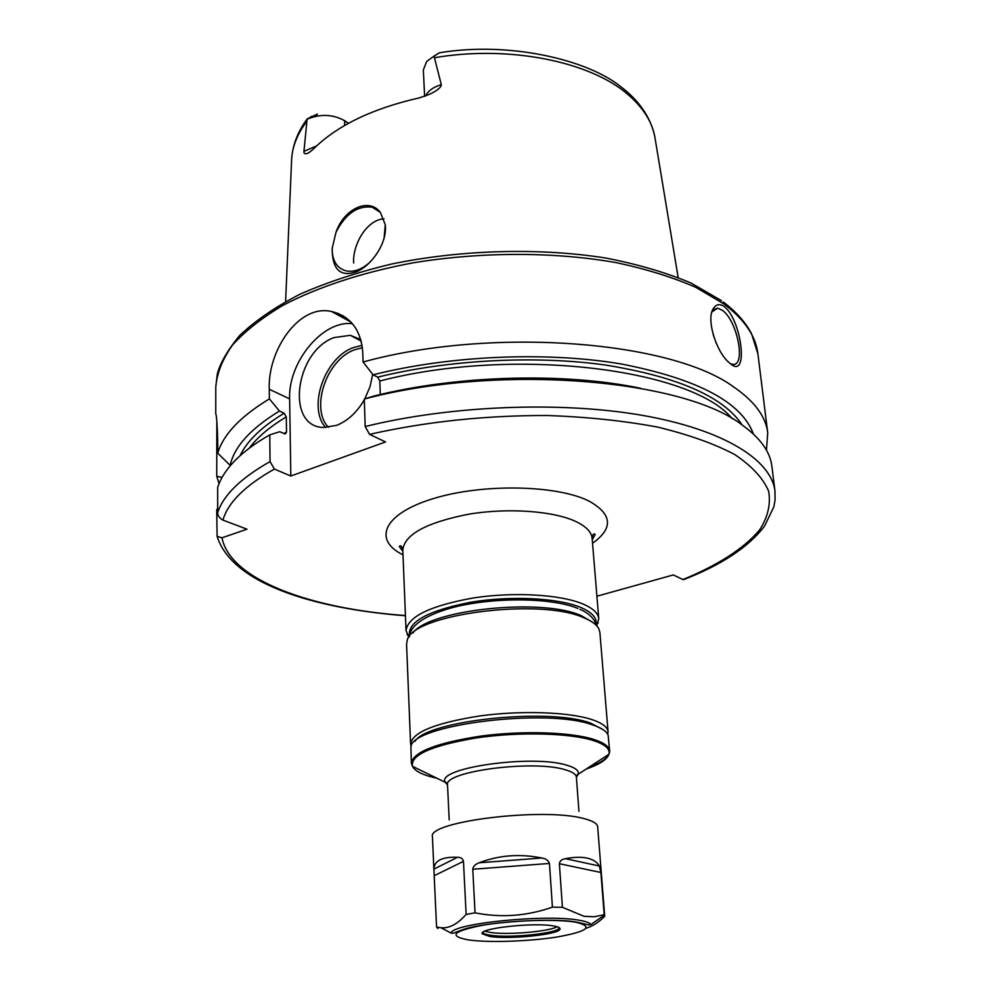 <?xml version="1.0" encoding="UTF-8"?>
<svg xmlns="http://www.w3.org/2000/svg" width="991" height="991" viewBox="0 0 991 991"><rect width="100%" height="100%" fill="white"/><g stroke="black" fill="none" stroke-linecap="round" stroke-linejoin="round"><path stroke-width="1.49" d="M608.065 731.754L599.877 632.345L598.775 628.666C596.656 624.652 591.8 621.072 584.182 617.913C540.467 597.362 411.476 614.333 407.214 640.384L406.57 644.175L410.571 743.832C412.541 732.188 435.668 722.885 479.929 715.923C521.477 710.25 569.354 711.996 592.234 719.689C602.355 723.133 607.619 727.146 608.065 731.754L607.731 734.356M410.571 743.832L411.203 746.372M415.043 741.318C426.675 720.544 549.138 707.463 590.463 723.071L603.308 729.797M436.882 778.22L432.584 777.217C421.348 774.355 414.659 770.725 412.504 766.328L411.339 763.144L410.918 747.375C409.568 725.078 546.586 707.524 592.655 724.929C601.574 727.902 606.74 731.37 608.152 735.31L609.651 751.017C609.725 756.715 602.776 762.166 588.79 767.368M599.32 865.998C597.115 862.071 593.089 859.457 587.242 858.132C581.333 856.843 574.086 857.029 565.477 858.689L599.32 865.998L600.88 872.476L604.2 914.718L594.204 916.762L584.046 916.303L562.417 907.298L559.37 863.718C559.729 860.993 561.773 859.308 565.477 858.689M586.214 928.183C592.284 926.424 598.428 922.485 604.671 916.353L604.2 914.718M437.96 928.579L436.56 927.031L433.897 869.132C434.256 860.646 442.159 856.682 457.619 857.265C460.889 857.351 462.847 858.702 463.466 861.328L434.306 875.672M475.036 912.847L472.781 869.256C473.091 866.419 475.222 864.263 479.149 862.777L541.829 858.008C545.818 858.627 548.37 860.436 549.46 863.446L552.421 907.137C526.964 916.08 501.173 917.988 475.036 912.847L466.129 914.408L463.466 861.328M541.829 858.008C519.866 853.585 498.969 855.183 479.149 862.777M552.421 907.137L562.417 907.298M466.129 914.408C457.631 924.083 449.245 928.53 440.983 927.749L436.56 927.031M553.387 925.928C533.517 922.187 477.662 928.48 482.295 933.832L489.641 936.445C509.04 939.703 559.779 934.451 560.026 929.075C560.349 927.774 558.144 926.721 553.387 925.928M483.063 932.184L483.075 932.457C483.373 933.621 485.776 934.538 490.297 935.219C509.585 938.489 560.126 933.101 559.085 927.799L559.06 927.539M557.115 926.746C549.076 931.651 506.785 935.194 490.149 932.407L484.896 931.168M384.025 218.8C366.893 219.717 352.499 244.418 353.638 262.999M332.196 248.27L335.999 232.278C345.475 213.783 357.528 205.422 372.17 207.181L380.371 212.396L385.264 224.784C387.617 243.551 370.609 266.282 356.475 271.707C340.247 277.331 332.158 269.527 332.196 248.27L332.183 250.488C332.803 261.76 337.51 268.561 346.28 270.915C354.134 272.314 362.111 269.341 370.213 262.008M384.037 238.682L385.264 224.784M335.999 232.278C343.976 208.705 368.937 197.159 380.371 212.396M434.69 55.719L439.645 52.758L434.021 56.115L441.305 84.656C441.292 87.295 437.403 90.503 429.623 94.256L419.552 97.812C372.108 108.589 336.593 125.795 312.97 149.455L309.167 152.515C305.488 154.509 303.741 154.113 303.94 151.338L307.123 119.007L317.368 114.076L315.683 116.269M348.51 123.305L344.558 120.642C332.939 114.262 320.564 113.73 307.458 119.069M434.021 56.115L426.712 61.43L423.318 69.965L424.631 96.362M216.818 421.175L216.744 476.324L219.048 483.62M723.294 301.995C736.301 311.93 745.703 322.484 751.525 333.67L757.892 353.75C755.799 336.11 744.526 319.548 724.062 304.039L695.917 287.39C673.223 277.443 646.999 269.267 617.257 262.838C555.431 251.677 481.403 251.553 413.012 262.85C362.508 272.314 317.863 287.056 283.116 305.253C261.872 317.888 244.988 331.18 232.464 345.116C222.517 359.188 216.955 373.111 215.79 386.911L215.741 413.693C216.595 415.39 217.264 424.866 217.735 442.135L217.723 453.16L230.395 465.597M757.892 353.75L767.728 432.832C765.82 416.554 754.523 401.293 733.848 387.06C671.811 341.053 492.552 326.361 363.078 362L362.756 352.115C360.848 329.693 350.405 316.141 331.44 311.459C298.44 303.903 267.459 351.136 269.279 389.265L269.379 398.877C240.528 416.369 223.309 434.454 217.723 453.16M731.172 364.329L728.125 361.777C715.775 350.38 705.926 318.619 713.508 308.325C716.307 304.113 719.937 303.543 724.371 306.628C741.627 320.204 748.775 378.488 731.172 364.329M711.959 311.892L717.583 308.164L722.105 310.146C737.515 320.229 746.508 367.339 732.287 364.292L730.392 363.759M767.728 432.832L766.439 450.137M269.379 398.877L279.474 411.054C250.574 428.645 234.136 446.792 230.147 465.485M753.395 434.021C741.739 402.235 697.701 378.896 621.295 363.994C546.673 351.31 449.84 355.447 373.099 374.809L363.078 362M222.083 477.352L216.744 476.324M274.396 469.065L270.06 461.595L269.763 434.876C257.809 441.701 247.8 448.75 239.76 456.033C228.339 466.464 220.981 476.906 217.686 487.361L217.661 512.719C217.809 515.84 219.556 518.293 222.925 520.089C227.93 502.61 245.087 485.602 274.396 469.065L290.821 476.014L289.632 398.877C288.034 362.049 322.831 319.858 352.437 323.723M269.763 434.876L279.747 431.729L285.259 433.984L286.51 432.014L283.884 433.587M279.474 411.054L284.169 413.21L286.288 416.914L286.51 432.014M290.821 476.014L385.561 441.936L369.556 434.355L365.184 426.539C450.769 405.406 560.906 401.095 642.478 415.378C724.148 429.747 771.308 459.997 774.974 491.09L771.89 466.29C770.18 451.822 760.394 438.146 742.519 425.275C683.802 378.996 498.337 363.301 364.292 399.039L365.184 426.539M360.823 339.591L350.319 335.317L334.153 337.572C295.219 351.21 285.358 426.44 323.177 427.468L336.445 425.412C347.606 421.002 356.896 412.454 364.316 399.757M364.812 398.877L370.002 386.775L372.703 374.288M373.099 374.809L377.682 377.162L379.813 381.015L380.309 394.517M640.694 388.299C564.474 372.22 456.789 375.168 373.842 396.066L364.292 399.039M217.661 508.792L216.707 509.684L217.103 536.354C231.436 582.336 310.245 608.325 405.443 615.758M596.904 596.223L673.285 574.941L682.923 579.537L684.372 579.363M222.925 520.089L246.982 529.194L221.972 537.816L217.103 536.354M408.887 637.3L406.037 630.586C407.858 616.575 430.329 605.699 473.425 597.945C513.883 591.701 560.609 594.476 583.08 604.052C593.027 608.325 598.242 613.243 598.762 618.805L596.743 625.804M409.481 635.826C407.412 621.964 427.641 610.803 470.18 602.33C510.216 595.492 558.193 597.883 580.862 607.495C592.184 612.376 597.214 618.012 595.975 624.417M412.776 633.125C428.942 609.527 542.597 597.561 581.519 615.807L592.383 622.15M411.339 763.144C413.346 751.909 436.573 742.878 481.044 736.065C522.777 730.491 570.853 732.064 593.807 739.422C603.94 742.717 609.23 746.57 609.651 751.017L608.883 754.312C607 759.552 599.419 764.47 586.127 769.09M578.942 811.319L576.39 777.155L578.323 774.157C577.889 773.488 577.245 774.491 576.39 777.155C576.118 774.318 572.513 771.89 565.576 769.858C533.852 759.478 443.039 771.456 447.536 785.033C446.359 782.494 445.603 781.577 445.256 782.295L412.504 766.328C410.249 754.981 431.63 745.505 476.609 737.886C518.987 731.655 569.689 732.956 593.374 740.562C605.241 744.427 610.406 749.023 608.883 754.312L578.323 774.157C579.091 770.725 575.412 767.79 567.261 765.362C533.009 754.002 435.309 767.975 445.256 782.295L447.536 785.033L449.196 819.867M434.033 776.833L432.101 776.362M604.683 915.944L597.672 826.767C597.362 823.608 592.891 820.907 584.244 818.69C544.084 807.033 426.514 821.551 432.448 836.862L433.909 870.148M559.37 863.718L600.88 872.476M451.128 933.113C455.365 933.163 450.558 933.906 464.705 929.025C484.971 922.287 551.653 917.505 576.465 922.088C592.618 925.606 587.006 925.098 590.871 924.566C589.856 922.869 586.102 921.457 579.624 920.329C546.859 913.813 451.301 923.513 451.128 933.113L440.983 927.749M468.52 939.926C488.897 942.85 529.64 941.425 557.71 936.891C587.824 931.416 593.869 926.523 575.858 922.225C556.496 918.843 511.505 920.28 482.456 925.272C452.751 931.218 448.105 936.099 468.52 939.926M457.619 857.265L433.897 869.132M472.781 869.256L549.46 863.446M285.619 301.524L291.565 161.05C291.874 147.634 296.99 134.355 306.888 121.199M434.814 57.664C509.436 44.892 591.008 61.752 628.381 94.888C643.902 108.391 652.834 123.033 655.162 138.814L678.166 277.517M344.558 120.642L344.707 125.448M303.94 151.338L316.575 145.937M425.647 95.978C428.001 90.899 433.216 87.121 441.305 84.656M311.719 116.343L307.198 119.168M438.753 53.118L434.999 55.595M337.299 313.057L335.838 313.85M338.922 313.701L337.225 314.605M342.713 315.596L340.805 316.55M343.431 316.03L341.511 316.922M269.279 389.265L289.632 398.877M284.169 413.21C261.612 426.886 246.895 441.082 240.02 455.798M377.682 377.162C448.031 359.721 535.388 355.125 605.774 365.084C678.079 376.828 723.566 396.821 742.234 425.077M286.288 416.914C269.552 426.972 257.177 437.427 249.175 448.279M732.225 418.735C692.35 368.949 513.487 346.156 379.813 381.015M217.661 512.719C223.309 495.178 240.776 478.133 270.06 461.595M682.923 579.537C717.434 565.427 744.117 548.519 759.639 529.863C767.839 517.166 770.849 504.308 768.669 491.288C763.256 478.38 751.996 466.166 734.888 454.646C714.424 443.795 688.695 434.615 657.702 427.109C624.095 420.816 587.39 416.951 547.589 415.502C485.355 415.365 426.006 421.658 369.556 434.355M221.972 537.816C230.222 579.797 310.604 608.87 405.43 615.535M592.544 543.254C613.342 528.414 612.376 514.465 589.67 501.434C558.069 484.921 483.113 483.249 433.488 498.547C383.467 513.635 372.443 539.81 403.003 554.849M592.246 539.723L595.207 534.496C593.683 533.059 592.668 534.372 592.147 538.435C591.577 532.229 586.387 526.704 576.576 521.861C554.39 511.009 508.482 507.553 468.805 514.18C426.526 522.455 404.539 534.397 402.804 550.005C401.789 546.029 400.612 544.852 399.286 546.475L402.854 551.306M325.63 427.542C307.371 407.363 324.627 357.788 353.23 347.618L362.111 345.339M328.442 427.369C310.034 408.428 326.497 359.683 354.431 349.823L362.433 347.705M716.394 343.592L713.148 334.537M590.871 924.566L604.436 915.114M482.295 933.832L483.075 932.457M560.026 929.075L559.085 927.799M380.259 212.272L372.17 207.181M440.338 52.647C508.73 41.399 586.313 59.373 619.883 86.006C638.638 99.955 650.232 116.566 654.642 135.866M306.925 119.267C297.994 131.431 292.915 144.352 291.713 158.04M344.967 317.009L343.196 317.851M215.79 386.911L217.302 374.028C220.163 363.053 227.583 350.244 239.562 335.615C255.059 320.824 275.151 307.049 299.839 294.277C326.968 282.324 357.466 272.265 391.321 264.089C461.013 249.608 539.661 247.49 606.145 258.094C638.167 264.362 666.447 272.674 690.987 283.017L721.473 300.645M712.591 310.753L713.508 308.325M331.44 311.459L350.888 322.013M683.505 579.698C721.758 564.82 748.8 546.896 764.656 525.924L773.847 506.797L775.061 500.17L774.974 491.09M592.147 538.435L598.762 618.805M579.908 609.304C592.804 614.531 596.297 623.673 596.111 625.148L598.217 622.856M409.432 636.544L407.066 634.55M402.804 550.005L406.037 630.586M361.244 341.152L350.319 335.317M717.583 308.164L713.446 309.675M409.432 636.569C409.642 634.438 409.469 620.093 450.298 608.201C490.31 596.978 551.219 597.239 577.902 608.449"/></g></svg>
